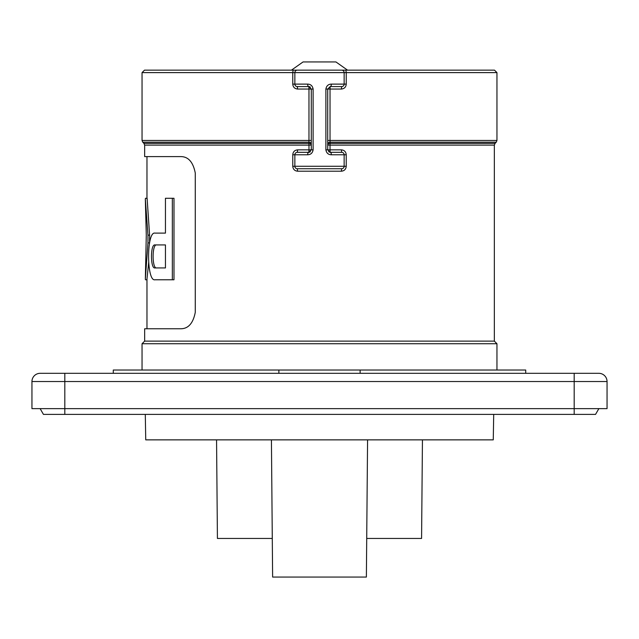 <?xml version="1.0" encoding="UTF-8"?>
<svg xmlns="http://www.w3.org/2000/svg" width="639" height="639" viewBox="0 0 639 639"><rect width="100%" height="100%" fill="white"/><g stroke="black" fill="none" stroke-linecap="round" stroke-linejoin="round"><path stroke-width="0.96" d="M156.603 233.107L165.453 233.107L165.453 198.274L172.346 198.274L172.346 279.77L154.965 279.77C146.475 281.791 146.459 231.142 154.965 233.107L165.453 233.107M172.346 279.77L173.984 279.77L173.984 198.274L172.346 198.274M147.106 198.274L149.598 235.136L147.952 235.136L147.952 242.9L145.341 279.107L146.283 235.136L145.325 198.937L147.952 235.136M149.598 242.493L149.598 235.136M146.97 328.765L146.97 279.107L148.743 261.926M154.51 244.937L161.571 244.937M327.719 140.46L496.958 140.46L496.958 72.614L346.242 72.614L346.242 84.116C345.963 87.104 344.341 88.749 341.378 89.053L330.036 89.053L330.036 145.117L494.346 145.117L494.346 341.122L144.654 341.122L142.042 343.734L142.042 370.029M292.758 84.116L307.631 84.116C310.69 84.18 312.519 85.826 313.11 89.053L313.11 149.845C312.519 153.064 310.698 154.71 307.631 154.774L294.851 154.774L294.851 166.276L344.149 166.276L344.149 154.774L346.234 154.774C345.955 151.786 344.333 150.141 341.378 149.845L341.681 152.314A2.468 2.468 0 0 1 344.149 154.774L331.369 154.774C328.31 154.71 326.481 153.072 325.89 149.845L325.89 89.053C326.481 85.834 328.302 84.188 331.369 84.116L344.149 84.116L344.149 72.614L294.851 72.614L294.851 84.116A2.468 2.468 0 0 0 297.319 86.585L308.821 86.585L297.319 86.585L297.622 89.053C294.667 88.749 293.045 87.112 292.758 84.116L292.758 72.614L142.042 72.614L142.042 140.46L308.964 140.46L308.964 89.053L297.622 89.053M346.234 166.276L344.149 166.276A2.468 2.468 0 0 1 341.681 168.744L297.319 168.744L341.681 168.744L341.378 171.204C344.333 170.909 345.955 169.263 346.234 166.276L346.234 154.774M292.766 166.276C293.045 169.263 294.667 170.909 297.622 171.204L297.319 168.744A2.468 2.468 0 0 1 294.851 166.276L292.766 166.276L292.766 154.774C293.045 151.786 294.667 150.149 297.622 149.845L308.964 149.845L308.964 145.117L144.654 145.117L144.654 156.603L180.909 156.603C188.353 156.667 193.138 162.146 195.27 173.033L195.27 312.335C193.162 323.198 188.369 328.678 180.909 328.765L144.654 328.765L144.654 341.122M144.654 145.117L143.935 143.376L308.925 143.376L308.964 145.117L311.281 145.117A2.468 1.741 0 0 0 308.925 143.376L308.964 140.46L311.281 140.46M494.346 341.122L496.958 343.734L142.042 343.734M113.287 373.312L113.287 370.029L525.713 370.029L525.713 373.312M278.876 373.312L278.876 370.029M360.124 370.029L360.124 373.312M40.169 373.312L598.831 373.312A8.219 8.219 0 0 1 607.05 381.531L31.95 381.531A8.219 8.219 0 0 1 40.169 373.312A8.219 8.219 0 0 0 31.95 381.531A8.219 8.219 0 0 1 40.169 373.312M40.129 408.64L43.452 414.391L64.811 414.391L64.811 408.64L31.95 408.64L31.95 381.531M64.811 373.312L64.811 408.64L607.05 408.64L607.05 381.531L607.05 408.64M598.831 373.312A8.219 8.219 0 0 1 607.05 381.531A8.219 8.219 0 0 0 598.831 373.312M142.042 72.614L144.502 70.154L494.498 70.154L496.958 72.614M313.11 149.845L311.281 149.845L311.281 89.053L308.821 86.585A2.468 2.468 0 0 1 310.402 87.16L308.821 86.585L308.964 89.053L313.11 89.053M311.281 143.943A2.468 1.741 0 0 0 308.925 142.201L142.761 142.201L143.935 143.376M307.631 84.116A2.468 1.19 90 0 0 308.821 86.585M294.851 72.614A2.468 2.468 0 0 1 297.319 70.154A2.468 2.468 0 0 0 294.851 72.614L292.758 72.614L293.133 70.154M341.681 70.154A2.468 2.468 0 0 1 344.149 72.614L346.242 72.614L345.867 70.154M311.281 149.845L308.821 152.314L297.319 152.314L308.821 152.314A2.468 2.468 0 0 0 310.402 151.731A2.468 2.468 0 0 1 308.821 152.314L308.964 149.845L311.281 149.845M307.631 154.774A2.468 1.19 -90 0 1 308.821 152.314M292.766 154.774L294.851 154.774A2.468 2.468 0 0 1 297.319 152.314L297.622 149.845M341.378 89.053L341.681 86.585L330.179 86.585A2.468 1.19 -90 0 0 331.369 84.116M344.149 84.116A2.468 2.468 0 0 1 341.681 86.585A2.468 2.468 0 0 0 344.149 84.116L346.242 84.116M325.89 89.053L327.719 89.053L330.179 86.585L330.036 89.053L327.719 89.053L327.719 149.845L330.179 152.314A2.468 1.19 90 0 1 331.369 154.774M341.378 149.845L330.036 149.845L330.036 145.117L327.719 145.117A2.468 1.741 0 0 1 330.075 143.376L495.065 143.376L496.239 142.201L330.075 142.201A2.468 1.741 0 0 0 327.719 143.943M325.89 149.845L330.036 149.845L330.179 152.314L341.681 152.314M64.811 414.391L595.548 414.391L598.871 408.64M493.707 414.391L493.26 439.864L145.74 439.864L145.293 414.391M366.714 538.445L421.58 538.445L422.443 439.864M367.577 439.864L366.379 577.065L272.621 577.065L271.423 439.864M272.286 538.445L217.42 538.445L216.557 439.864M347.552 70.154L335.93 61.935L303.07 61.935L291.448 70.154M165.453 267.941L154.965 267.941C150.309 269.003 150.293 243.906 154.965 244.937L165.453 244.937L165.453 267.941L156.603 267.941C151.946 269.003 151.938 243.906 156.603 244.937L165.453 244.937M146.97 279.77L145.46 279.77M146.97 198.274L145.46 198.274M341.378 171.204L297.622 171.204M574.189 414.391L574.189 373.312M294.851 84.116A2.468 2.468 0 0 0 297.319 86.585M294.851 166.276A2.468 2.468 0 0 0 297.319 168.744M149.526 242.9L147.952 242.9M146.97 198.929L146.97 156.603M494.346 145.117L495.065 143.376M496.958 140.46L496.239 142.201M142.042 140.46L142.761 142.201M496.958 343.734L496.958 370.029M330.179 152.314L328.622 151.755"/></g></svg>

